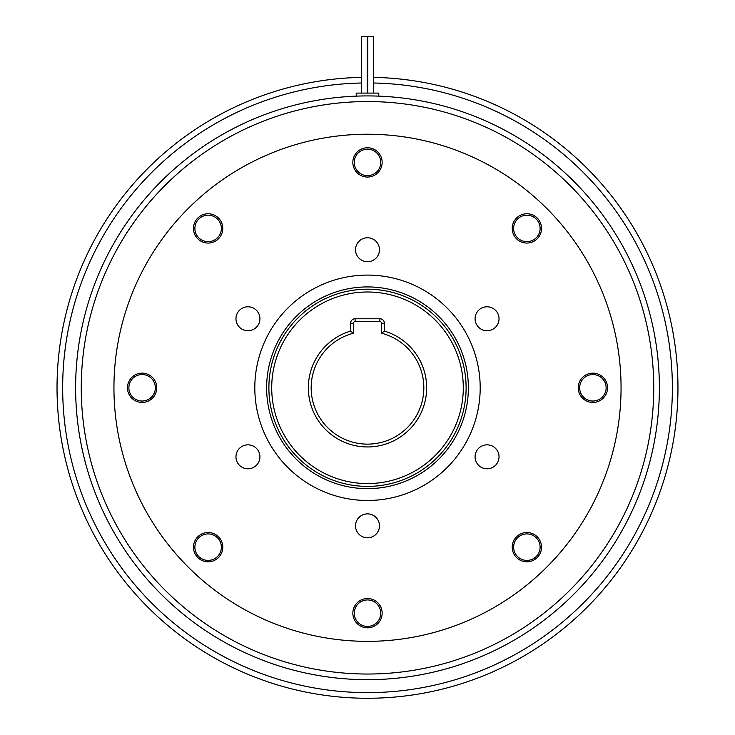 <?xml version="1.0" encoding="UTF-8"?>
<svg xmlns="http://www.w3.org/2000/svg" width="735" height="735" viewBox="0 0 735 735"><rect width="100%" height="100%" fill="white"/><g stroke="black" fill="none" stroke-linecap="round" stroke-linejoin="round"><path stroke-width="1.1" d="M235.972 318.769A11.971 11.971 0 0 0 247.943 330.741A11.971 11.971 0 0 0 259.924 318.769A11.971 11.971 0 0 0 247.943 306.789A11.971 11.971 0 0 0 235.972 318.769M235.972 456.812A11.971 11.971 0 0 0 247.943 468.792A11.971 11.971 0 0 0 259.924 456.812A11.971 11.971 0 0 0 247.943 444.84A11.971 11.971 0 0 0 235.972 456.812M355.529 525.837A11.971 11.971 0 0 0 367.5 537.809A11.971 11.971 0 0 0 379.471 525.837A11.971 11.971 0 0 0 367.5 513.866A11.971 11.971 0 0 0 355.529 525.837M475.076 456.812A11.971 11.971 0 0 0 487.057 468.792A11.971 11.971 0 0 0 499.028 456.812A11.971 11.971 0 0 0 487.057 444.84A11.971 11.971 0 0 0 475.076 456.812M475.076 318.769A11.971 11.971 0 0 0 487.057 330.741A11.971 11.971 0 0 0 499.028 318.769A11.971 11.971 0 0 0 487.057 306.789A11.971 11.971 0 0 0 475.076 318.769M355.529 249.744A11.971 11.971 0 0 0 367.5 261.715A11.971 11.971 0 0 0 379.471 249.744A11.971 11.971 0 0 0 367.5 237.763A11.971 11.971 0 0 0 355.529 249.744M221.373 228.42A13.239 13.239 0 0 0 208.124 215.18A13.239 13.239 0 0 0 194.885 228.42A13.239 13.239 0 0 0 208.124 241.659A13.239 13.239 0 0 0 221.373 228.42M155.351 387.786A13.239 13.239 0 0 0 142.112 374.547A13.239 13.239 0 0 0 128.873 387.786A13.239 13.239 0 0 0 142.112 401.034A13.239 13.239 0 0 0 155.351 387.786M221.373 547.162A13.239 13.239 0 0 0 208.124 533.922A13.239 13.239 0 0 0 194.885 547.162A13.239 13.239 0 0 0 208.124 560.401A13.239 13.239 0 0 0 221.373 547.162M380.739 613.174A13.239 13.239 0 0 0 367.5 599.935A13.239 13.239 0 0 0 354.261 613.174A13.239 13.239 0 0 0 367.5 626.422A13.239 13.239 0 0 0 380.739 613.174M540.115 547.162A13.239 13.239 0 0 0 526.876 533.922A13.239 13.239 0 0 0 513.627 547.162A13.239 13.239 0 0 0 526.876 560.401A13.239 13.239 0 0 0 540.115 547.162M606.127 387.786A13.239 13.239 0 0 0 592.888 374.547A13.239 13.239 0 0 0 579.649 387.786A13.239 13.239 0 0 0 592.888 401.034A13.239 13.239 0 0 0 606.127 387.786M540.115 228.42A13.239 13.239 0 0 0 526.876 215.18A13.239 13.239 0 0 0 513.627 228.42A13.239 13.239 0 0 0 526.876 241.659A13.239 13.239 0 0 0 540.115 228.42M380.739 162.407A13.239 13.239 0 0 0 367.5 149.159A13.239 13.239 0 0 0 354.261 162.407A13.239 13.239 0 0 0 367.5 175.647A13.239 13.239 0 0 0 380.739 162.407M193.48 228.42A14.654 14.654 0 0 0 208.124 243.064A14.654 14.654 0 0 0 222.778 228.42A14.654 14.654 0 0 0 208.124 213.766A14.654 14.654 0 0 0 193.48 228.42M127.467 387.786A14.654 14.654 0 0 0 142.112 402.44A14.654 14.654 0 0 0 156.766 387.786A14.654 14.654 0 0 0 142.112 373.141A14.654 14.654 0 0 0 127.467 387.786M193.48 547.162A14.654 14.654 0 0 0 208.124 561.816A14.654 14.654 0 0 0 222.778 547.162A14.654 14.654 0 0 0 208.124 532.517A14.654 14.654 0 0 0 193.48 547.162M352.846 613.174A14.654 14.654 0 0 0 367.5 627.828A14.654 14.654 0 0 0 382.154 613.174A14.654 14.654 0 0 0 367.5 598.529A14.654 14.654 0 0 0 352.846 613.174M512.221 547.162A14.654 14.654 0 0 0 526.876 561.816A14.654 14.654 0 0 0 541.52 547.162A14.654 14.654 0 0 0 526.876 532.517A14.654 14.654 0 0 0 512.221 547.162M578.234 387.786A14.654 14.654 0 0 0 592.888 402.44A14.654 14.654 0 0 0 607.533 387.786A14.654 14.654 0 0 0 592.888 373.141A14.654 14.654 0 0 0 578.234 387.786M512.221 228.42A14.654 14.654 0 0 0 526.876 243.064A14.654 14.654 0 0 0 541.52 228.42A14.654 14.654 0 0 0 526.876 213.766A14.654 14.654 0 0 0 512.221 228.42M352.846 162.407A14.654 14.654 0 0 0 367.5 177.052A14.654 14.654 0 0 0 382.154 162.407A14.654 14.654 0 0 0 367.5 147.753A14.654 14.654 0 0 0 352.846 162.407M254.806 387.786A112.694 112.694 0 0 0 367.5 500.48A112.694 112.694 0 0 0 480.194 387.786A112.694 112.694 0 0 0 367.5 275.092A112.694 112.694 0 0 0 254.806 387.786M621.057 387.786A253.557 253.557 0 0 0 367.5 134.229A253.557 253.557 0 0 0 113.943 387.786A253.557 253.557 0 0 0 367.5 641.352A253.557 253.557 0 0 0 621.057 387.786M653.746 387.786A286.246 286.246 0 0 0 367.5 101.549A286.246 286.246 0 0 0 81.254 387.786A286.246 286.246 0 0 0 367.5 674.032A286.246 286.246 0 0 0 653.746 387.786M75.622 387.786A291.878 291.878 0 0 1 367.5 95.918A291.878 291.878 0 0 1 659.378 387.786A291.878 291.878 0 0 1 367.5 679.664A291.878 291.878 0 0 1 75.622 387.786M361.583 83.009A304.832 304.832 0 0 0 70.946 458.346A304.832 304.832 0 0 0 438.051 684.349A304.832 304.832 0 0 0 373.417 83.009M367.785 82.954A304.832 304.832 0 0 0 367.215 82.954M373.417 77.377A310.473 310.473 0 0 1 439.355 689.834A310.473 310.473 0 0 1 65.461 459.651A310.473 310.473 0 0 1 361.583 77.377M367.215 77.322A310.473 310.473 0 0 1 367.785 77.322M369.705 95.927L373.904 95.982M371.497 95.945L370.201 95.927M365.46 95.918L367.5 95.918M361.583 93.097L361.583 36.75L367.215 36.75L367.215 93.097M367.785 93.097L367.785 36.75L373.417 36.75L373.417 93.097M356.227 96.129L356.227 93.097L378.773 93.097L378.773 96.129M268.891 387.786A98.609 98.609 0 0 1 367.5 289.186A98.609 98.609 0 0 1 466.109 387.786A98.609 98.609 0 0 1 367.5 486.395A98.609 98.609 0 0 1 268.891 387.786M381.584 333.231L381.584 323.271A1.69 1.69 0 0 0 379.894 321.581L355.106 321.581A1.69 1.69 0 0 0 353.416 323.271L353.416 333.231A56.347 56.347 0 0 0 367.5 444.133A56.347 56.347 0 0 0 381.584 333.231L384.405 331.09A59.168 59.168 0 0 1 367.5 446.954A59.168 59.168 0 0 1 350.595 331.09L350.595 323.271A4.511 4.511 0 0 1 355.106 318.769L379.894 318.769A4.511 4.511 0 0 1 384.405 323.271L384.405 331.09M463.289 387.786A95.789 95.789 0 0 0 367.5 291.997A95.789 95.789 0 0 0 271.711 387.786A95.789 95.789 0 0 0 367.5 483.575A95.789 95.789 0 0 0 463.289 387.786M353.416 333.231L350.595 331.09M468.36 387.786A100.86 100.86 0 0 1 367.5 488.646A100.86 100.86 0 0 1 266.64 387.786A100.86 100.86 0 0 1 367.5 286.926A100.86 100.86 0 0 1 468.36 387.786M384.405 323.271L381.584 323.271M379.894 318.769L379.894 321.581M353.416 323.271L350.595 323.271M355.106 318.769L355.106 321.581"/></g></svg>
